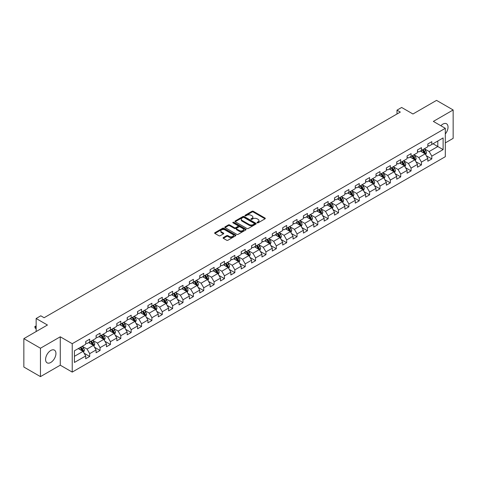 <?xml version="1.0" encoding="UTF-8"?>
<svg xmlns="http://www.w3.org/2000/svg" width="477" height="477" viewBox="0 0 477 477"><rect width="100%" height="100%" fill="white"/><g stroke="black" fill="none" stroke-linecap="round" stroke-linejoin="round"><path stroke-width="0.72" d="M257.192 222.819A0.644 0.376 0 0 0 258.105 222.819L265.039 218.818A0.924 0.531 0 0 0 265.307 218.442A0.924 0.531 0 0 0 265.039 218.067L253.293 211.287A0.924 0.531 0 0 0 251.993 211.287L245.059 215.288A0.644 0.376 0 0 0 245.971 215.813L246.871 215.294A2.951 1.705 0 0 1 251.045 215.294L252.023 215.86A2.951 1.705 0 0 1 252.888 217.065A2.951 1.705 0 0 1 252.023 218.269L251.129 218.788A0.644 0.376 0 0 0 252.041 219.319L252.935 218.8A2.951 1.705 0 0 1 257.109 218.8L258.087 219.36A2.951 1.705 0 0 1 258.951 220.571A2.951 1.705 0 0 1 258.087 221.775L257.192 222.294A0.644 0.376 0 0 0 257.192 222.819L257.192 222.294M50.765 362.466A7.328 4.233 120 0 0 55.553 356.003A7.328 4.233 120 0 0 54.432 350.13A7.328 4.233 120 0 0 50.765 350.494A7.328 4.233 120 0 0 45.977 356.957A7.328 4.233 120 0 0 47.098 362.83A7.328 4.233 120 0 0 50.765 362.466M445.309 133.959A7.328 4.233 120 0 0 446.514 123.764A7.328 4.233 120 0 0 442.847 124.127A7.328 4.233 120 0 0 440.855 125.737M223.355 237.57A0.924 0.531 0 0 0 223.087 237.951A0.924 0.531 0 0 0 223.355 238.327L226.647 240.229A0.924 0.531 0 0 0 227.952 240.229L235.65 235.781A0.924 0.531 0 0 0 235.918 235.405A0.924 0.531 0 0 0 235.65 235.03L223.91 228.25A0.924 0.531 0 0 0 222.604 228.25L214.906 232.693A0.924 0.531 0 0 0 214.638 233.074A0.924 0.531 0 0 0 214.906 233.45L218.883 235.745A0.924 0.531 0 0 0 220.189 235.745L223.486 233.843A0.924 0.531 0 0 0 223.755 233.468A0.924 0.531 0 0 0 223.486 233.092L221.513 231.953A2.468 1.425 0 0 1 220.791 230.946A2.468 1.425 0 0 1 222.312 229.628A2.468 1.425 0 0 1 225.001 229.938L232.728 234.398A2.468 1.425 0 0 1 233.456 235.405A2.468 1.425 0 0 1 231.929 236.723A2.468 1.425 0 0 1 229.24 236.413L227.952 235.668A0.924 0.531 0 0 0 226.647 235.668L223.355 237.57L223.355 238.327L226.647 236.437L226.647 235.668M445.309 142.891L453.15 138.36L453.15 109.966L436.538 100.379L412.945 113.997L401.646 107.474L396.995 110.163L400.316 112.077L44.117 317.73L40.795 315.81L36.145 318.499L36.145 331.539M40.462 348.228L40.462 376.621L60.269 365.191L60.269 336.798L40.462 348.228L23.85 338.64L47.444 325.016L36.145 318.499M60.269 336.798L72.23 343.702L445.309 128.307L445.309 156.7L72.23 372.096L72.23 343.702M453.15 109.966L433.349 121.402L445.309 128.307M246.937 228.513A0.924 0.531 0 0 0 248.237 228.513L255.934 224.071A0.924 0.531 0 0 0 256.209 223.695A0.924 0.531 0 0 0 255.934 223.319L244.194 216.54A0.924 0.531 0 0 0 242.888 216.54L235.191 220.982A0.924 0.531 0 0 0 234.922 221.358A0.924 0.531 0 0 0 235.191 221.733L246.937 228.513M233.199 222.956A0.644 0.376 0 0 1 233.855 223.051L233.855 222.282L245.792 229.175A0.924 0.531 0 0 1 246.066 229.55A0.924 0.531 0 0 1 245.792 229.926L238.095 234.368A0.924 0.531 0 0 1 236.795 234.368L225.049 227.595L228.346 225.704L228.346 224.935L225.049 226.837A0.924 0.531 0 0 0 224.78 227.213A0.924 0.531 0 0 0 225.049 227.595L225.049 226.837M228.346 225.704A0.924 0.531 0 0 1 229.652 225.704L229.652 224.935A0.924 0.531 0 0 0 228.346 224.935M229.652 224.935L234.41 227.684A0.924 0.531 0 0 0 235.716 227.684L237.898 226.426A0.924 0.531 0 0 0 238.172 226.05A0.924 0.531 0 0 0 237.898 225.669L232.943 222.807A0.644 0.376 0 0 1 233.855 222.282M40.462 376.621L23.85 367.034L23.85 338.64M84.161 353.236L89.706 356.444L89.706 353.642L96.086 349.957L96.086 352.759L100.075 350.458L100.075 347.655L106.454 343.971L106.454 346.773L110.443 344.472L110.443 341.669L116.823 337.984L116.823 340.787L120.806 338.485L120.806 335.683L127.186 332.004L127.186 334.8L131.175 332.499L131.175 329.702L137.555 326.018L137.555 328.82L141.544 326.512L141.544 323.716L147.924 320.031L147.924 322.834L151.907 320.532L151.907 317.73L158.286 314.045L158.286 316.847L162.275 314.546L162.275 311.743L168.655 308.059L168.655 310.861L172.644 308.559L172.644 305.757L179.024 302.072L179.024 304.875L183.007 302.573L183.007 299.771L189.387 296.092L189.387 298.888L193.376 296.587L193.376 293.79L199.756 290.105L199.756 292.908L203.745 290.6L203.745 287.804L210.124 284.119L210.124 286.921L214.113 284.62L214.113 281.818L220.493 278.133L220.493 280.935L224.476 278.634L224.476 275.831L230.856 272.146L230.856 274.949L234.845 272.647L234.845 269.845L241.225 266.166L241.225 268.962L245.214 266.661L245.214 263.859L251.594 260.18L251.594 262.976L255.577 260.675L255.577 257.878L261.956 254.193L261.956 256.996L265.945 254.694L265.945 251.892L272.325 248.207L272.325 251.009L276.314 248.708L276.314 245.905L282.694 242.221L282.694 245.023L286.677 242.721L286.677 239.919L293.057 236.234L293.057 239.037L297.046 236.735L297.046 233.933L303.426 230.254L303.426 233.05L307.415 230.749L307.415 227.946L313.794 224.268L313.794 227.064L317.783 224.762L317.783 221.966L324.163 218.281L324.163 221.084L328.146 218.782L328.146 215.98L334.526 212.295L334.526 215.097L338.515 212.796L338.515 209.993L344.895 206.308L344.895 209.111L348.884 206.809L348.884 204.007L355.264 200.322L355.264 203.124L359.247 200.823L359.247 198.021L365.626 194.342L365.626 197.138L369.615 194.837L369.615 192.034L375.995 188.355L375.995 191.152L379.984 188.85L379.984 186.054L386.364 182.369L386.364 185.171L390.347 182.87L390.347 180.067L396.727 176.383L396.727 179.185L400.716 176.884L400.716 174.081L407.096 170.396L407.096 173.199L411.085 170.897L411.085 168.095L417.464 164.41L417.464 167.212L421.453 164.911L421.453 162.108L427.833 158.43L427.833 161.226L431.816 158.924L431.816 156.122L443.115 149.605L443.115 137.936L437.797 141.007L437.797 146.534L443.115 149.605M89.706 356.444L85.717 358.746L85.717 355.943L74.424 362.466L74.424 350.804L85.717 344.281L85.717 341.478L89.706 339.177L89.706 341.979L96.086 338.294L96.086 335.492L100.075 333.19L100.075 335.993L106.454 332.308L106.454 329.506L110.443 327.204L110.443 330.006L116.823 326.322L116.823 323.519L120.806 321.218L120.806 324.02L127.186 320.335L127.186 317.539L131.175 315.237L131.175 318.034L137.555 314.355L137.555 311.553L141.544 309.251L141.544 312.053L147.924 308.369L147.924 305.566L151.907 303.265L151.907 306.067L158.286 302.382L158.286 299.58L162.275 297.278L162.275 300.081L168.655 296.396L168.655 293.593L172.644 291.292L172.644 294.094L179.024 290.41L179.024 287.613L183.007 285.306L183.007 288.108L189.387 284.423L189.387 281.627L193.376 279.325L193.376 282.122L199.756 278.443L199.756 275.64L203.745 273.339L203.745 276.141L210.124 272.456L210.124 269.654L214.113 267.353L214.113 270.155L220.493 266.47L220.493 263.668L224.476 261.366L224.476 264.169L230.856 260.484L230.856 257.681L234.845 255.38L234.845 258.182L241.225 254.497L241.225 251.701L245.214 249.393L245.214 252.196L251.594 248.511L251.594 245.715L255.577 243.413L255.577 246.21L261.956 242.531L261.956 239.728L265.945 237.427L265.945 240.229L272.325 236.544L272.325 233.742L276.314 231.44L276.314 234.243L282.694 230.558L282.694 227.756L286.677 225.454L286.677 228.256L293.057 224.572L293.057 221.769L297.046 219.468L297.046 222.27L303.426 218.585L303.426 215.789L307.415 213.481L307.415 216.284L313.794 212.599L313.794 209.802L317.783 207.501L317.783 210.297L324.163 206.619L324.163 203.816L328.146 201.515L328.146 204.317L334.526 200.632L334.526 197.83L338.515 195.528L338.515 198.331L344.895 194.646L344.895 191.843L348.884 189.542L348.884 192.344L355.264 188.659L355.264 185.857L359.247 183.556L359.247 186.358L365.626 182.673L365.626 179.877L369.615 177.575L369.615 180.372L375.995 176.693L375.995 173.89L379.984 171.589L379.984 174.385L386.364 170.706L386.364 167.904L390.347 165.602L390.347 168.405L396.727 164.72L396.727 161.918L400.716 159.616L400.716 162.418L407.096 158.734L407.096 155.931L411.085 153.63L411.085 156.432L417.464 152.747L417.464 149.945L421.453 147.643L421.453 150.446L427.833 146.761L427.833 143.965L431.816 141.663L431.816 144.459L443.115 137.936M88.644 342.593L93.426 345.354L87.047 349.039L82.265 346.272M85.717 342.742L87.047 343.512L89.706 341.979M87.047 349.039L89.706 353.642M93.426 345.354L96.086 349.957M99.013 336.607L103.795 339.368L97.415 343.052L92.633 340.292M96.086 336.762L97.415 337.525L100.075 335.993M97.415 343.052L100.075 347.655M103.795 339.368L106.454 343.971M109.376 330.621L114.164 333.381L107.784 337.066L102.996 334.305M106.454 330.776L107.784 331.539L110.443 330.006M107.784 337.066L110.443 341.669M114.164 333.381L116.823 337.984M119.745 324.634L124.527 327.395L118.147 331.08L113.365 328.319M116.823 324.789L118.147 325.558L120.806 324.02M118.147 331.08L120.806 335.683M124.527 327.395L127.186 332.004M130.114 318.648L134.896 321.415L128.516 325.093L123.734 322.333M127.186 318.803L128.516 319.572L131.175 318.034M128.516 325.093L131.175 329.702M134.896 321.415L137.555 326.018M140.476 312.662L145.264 315.428L138.885 319.113L134.097 316.346M137.555 312.817L138.885 313.586L141.544 312.053M138.885 319.113L141.544 323.716M145.264 315.428L147.924 320.031M150.845 306.681L155.633 309.442L149.253 313.127L144.465 310.36M147.924 306.83L149.253 307.599L151.907 306.067M149.253 313.127L151.907 317.73M155.633 309.442L158.286 314.045M161.214 300.695L165.996 303.455L159.616 307.14L154.834 304.38M158.286 300.85L159.616 301.613L162.275 300.081M159.616 307.14L162.275 311.743M165.996 303.455L168.655 308.059M171.577 294.708L176.365 297.469L169.985 301.154L165.197 298.393M168.655 294.864L169.985 295.627L172.644 294.094M169.985 301.154L172.644 305.757M176.365 297.469L179.024 302.072M181.946 288.722L186.734 291.483L180.354 295.168L175.566 292.407M179.024 288.877L180.354 289.646L183.007 288.108M180.354 295.168L183.007 299.771M186.734 291.483L189.387 296.092M192.314 282.736L197.096 285.502L190.717 289.181L185.935 286.421M189.387 282.891L190.717 283.66L193.376 282.122M190.717 289.181L193.376 293.79M197.096 285.502L199.756 290.105M202.683 276.749L207.465 279.516L201.085 283.201L196.303 280.434M199.756 276.904L201.085 277.674L203.745 276.141M201.085 283.201L203.745 287.804M207.465 279.516L210.124 284.119M213.046 270.769L217.834 273.53L211.454 277.215L206.666 274.448M210.124 270.918L211.454 271.687L214.113 270.155M211.454 277.215L214.113 281.818M217.834 273.53L220.493 278.133M223.415 264.783L228.197 267.543L221.817 271.228L217.035 268.468M220.493 264.938L221.817 265.701L224.476 264.169M221.817 271.228L224.476 275.831M228.197 267.543L230.856 272.146M233.784 258.796L238.566 261.557L232.186 265.242L227.404 262.481M230.856 258.951L232.186 259.715L234.845 258.182M232.186 265.242L234.845 269.845M238.566 261.557L241.225 266.166M244.146 252.81L248.934 255.571L242.554 259.255L237.767 256.495M241.225 252.965L242.554 253.734L245.214 252.196M242.554 259.255L245.214 263.859M248.934 255.571L251.594 260.18M254.515 246.824L259.303 249.59L252.923 253.269L248.135 250.508M251.594 246.979L252.923 247.748L255.577 246.21M252.923 253.269L255.577 257.878M259.303 249.59L261.956 254.193M264.884 240.843L269.666 243.604L263.286 247.289L258.504 244.522M261.956 240.992L263.286 241.761L265.945 240.229M263.286 247.289L265.945 251.892M269.666 243.604L272.325 248.207M275.247 234.857L280.035 237.618L273.655 241.302L268.867 238.536M272.325 235.006L273.655 235.775L276.314 234.243M273.655 241.302L276.314 245.905M280.035 237.618L282.694 242.221M285.616 228.871L290.404 231.631L284.024 235.316L279.236 232.555M282.694 229.026L284.024 229.789L286.677 228.256M284.024 235.316L286.677 239.919M290.404 231.631L293.057 236.234M295.984 222.884L300.766 225.645L294.387 229.33L289.605 226.569M293.057 223.039L294.387 223.802L297.046 222.27M294.387 229.33L297.046 233.933M300.766 225.645L303.426 230.254M306.353 216.898L311.135 219.664L304.755 223.343L299.973 220.583M303.426 217.053L304.755 217.822L307.415 216.284M304.755 223.343L307.415 227.946M311.135 219.664L313.794 224.268M316.716 210.912L321.504 213.678L315.124 217.357L310.336 214.596M313.794 211.067L315.124 211.836L317.783 210.297M315.124 217.357L317.783 221.966M321.504 213.678L324.163 218.281M327.085 204.931L331.867 207.692L325.487 211.377L320.705 208.61M324.163 205.08L325.487 205.849L328.146 204.317M325.487 211.377L328.146 215.98M331.867 207.692L334.526 212.295M337.454 198.945L342.236 201.705L335.856 205.39L331.074 202.624M334.526 199.094L335.856 199.863L338.515 198.331M335.856 205.39L338.515 209.993M342.236 201.705L344.895 206.308M347.816 192.958L352.604 195.719L346.224 199.404L341.437 196.643M344.895 193.113L346.224 193.877L348.884 192.344M346.224 199.404L348.884 204.007M352.604 195.719L355.264 200.322M358.185 186.972L362.973 189.733L356.593 193.418L351.805 190.657M355.264 187.127L356.593 187.89L359.247 186.358M356.593 193.418L359.247 198.021M362.973 189.733L365.626 194.342M368.554 180.986L373.336 183.752L366.956 187.431L362.174 184.671M365.626 181.141L366.956 181.91L369.615 180.372M366.956 187.431L369.615 192.034M373.336 183.752L375.995 188.355M378.917 174.999L383.705 177.766L377.325 181.445L372.537 178.684M375.995 175.154L377.325 175.924L379.984 174.385M377.325 181.445L379.984 186.054M383.705 177.766L386.364 182.369M389.286 169.019L394.074 171.78L387.694 175.464L382.906 172.698M386.364 169.168L387.694 169.937L390.347 168.405M387.694 175.464L390.347 180.067M394.074 171.78L396.727 176.383M399.654 163.033L404.436 165.793L398.056 169.478L393.275 166.712M396.727 163.182L398.056 163.951L400.716 162.418M398.056 169.478L400.716 174.081M404.436 165.793L407.096 170.396M410.023 157.046L414.805 159.807L408.425 163.492L403.643 160.731M407.096 157.201L408.425 157.965L411.085 156.432M408.425 163.492L411.085 168.095M414.805 159.807L417.464 164.41M420.386 151.06L425.174 153.821L418.794 157.505L414.006 154.745M417.464 151.215L418.794 151.984L421.453 150.446M418.794 157.505L421.453 162.108M425.174 153.821L427.833 158.43M433.015 143.768L437.797 146.534L429.157 151.519L424.375 148.758M427.833 145.229L429.157 145.998L431.816 144.459M429.157 151.519L431.816 156.122M60.269 365.191L72.23 372.096M396.995 110.163L396.995 113.997M74.424 356.325L83.064 351.34L78.276 348.574M83.064 351.34L85.717 355.943M426.271 155.723L431.816 158.924M415.902 161.709L421.453 164.911M405.533 167.695L411.085 170.897M395.171 173.676L400.716 176.884M384.802 179.662L390.347 182.87M374.433 185.648L379.984 188.85M364.064 191.635L369.615 194.837M353.701 197.621L359.247 200.823M343.333 203.607L348.884 206.809M332.964 209.588L338.515 212.796M322.601 215.574L328.146 218.782M312.232 221.561L317.783 224.762M301.863 227.547L307.415 230.749M291.501 233.533L297.046 236.735M281.132 239.52L286.677 242.721M270.763 245.5L276.314 248.708M260.394 251.486L265.945 254.694M250.031 257.473L255.577 260.675M239.663 263.459L245.214 266.661M229.294 269.445L234.845 272.647M218.931 275.432L224.476 278.634M208.562 281.412L214.113 284.62M198.193 287.398L203.745 290.6M187.831 293.385L193.376 296.587M177.462 299.371L183.007 302.573M167.093 305.358L172.644 308.559M156.724 311.338L162.275 314.546M146.361 317.324L151.907 320.532M135.993 323.311L141.544 326.512M125.624 329.297L131.175 332.499M115.261 335.283L120.806 338.485M104.892 341.27L110.443 344.472M94.524 347.25L100.075 350.458M257.449 222.908L258.087 222.538A2.951 1.705 0 0 0 258.951 221.334L258.951 220.571M252.888 217.065L252.888 217.834A2.951 1.705 0 0 1 252.023 219.038L251.385 219.408M265.039 218.067L265.039 218.818L253.293 212.05A0.924 0.531 0 0 0 251.993 212.05L245.315 215.902M255.922 224.077L244.194 217.303A0.924 0.531 0 0 0 242.888 217.303L235.209 221.745M254.307 223.957A0.644 0.376 0 0 0 254.307 223.433L243.997 217.482A0.644 0.376 0 0 0 243.085 217.482L242.143 218.025A2.951 1.705 0 0 0 241.279 219.229A2.951 1.705 0 0 0 242.143 220.44L249.185 224.506A2.951 1.705 0 0 0 253.359 224.506L254.307 223.957L254.307 224.727A0.644 0.376 0 0 0 254.497 224.464L254.497 223.695M241.279 219.229L241.279 219.998A2.951 1.705 0 0 0 242.143 221.203L242.143 220.44M254.307 224.727L253.359 225.269A2.951 1.705 0 0 1 249.185 225.269L242.143 221.203M229.652 225.704L234.41 228.453A0.924 0.531 0 0 0 235.716 228.453L237.898 227.189A0.924 0.531 0 0 0 238.172 226.813L238.172 226.05M233.855 223.051L245.78 229.932M239.353 230.54A2.468 1.425 0 0 0 242.042 230.85A2.468 1.425 0 0 0 243.562 229.532A2.468 1.425 0 0 0 242.841 228.525L240.116 226.951A0.924 0.531 0 0 0 238.816 226.951L236.628 228.215A0.924 0.531 0 0 0 236.359 228.59A0.924 0.531 0 0 0 236.628 228.966L239.353 230.54L239.353 231.309A2.468 1.425 0 0 0 242.042 231.613A2.468 1.425 0 0 0 243.562 230.302L243.562 229.532M236.359 228.59L236.359 229.359A0.924 0.531 0 0 0 236.628 229.735L236.628 228.966M239.353 231.309L236.628 229.735M233.456 235.405L233.456 236.175A2.468 1.425 0 0 1 231.929 237.492A2.468 1.425 0 0 1 229.24 237.182L227.952 236.437A0.924 0.531 0 0 0 226.647 236.437M220.791 230.946L220.791 231.709A2.468 1.425 0 0 0 221.513 232.716L221.513 231.953M223.486 233.092L223.486 233.843L221.513 232.716M235.65 235.03L235.65 235.781L223.91 229.02A0.924 0.531 0 0 0 222.604 229.02L214.918 233.456L214.906 232.693M425.699 154.733L426.486 152.741A2.492 1.437 -120 0 0 425.693 150.619L424.321 148.788M421.93 151.948L421 150.708M422.264 149.981L423.636 151.811A2.492 1.437 60 0 1 424.345 153.308L425.144 152.849A2.492 1.437 -120 0 0 424.429 151.346L423.057 149.516M422.437 149.879L423.958 151.907A1.27 0.733 60 0 1 424.184 152.294L425.144 152.849M415.33 160.719L416.123 158.728A2.492 1.437 -120 0 0 415.324 156.605L413.953 154.775M411.562 157.935L410.631 156.695M411.895 155.961L413.267 157.798A2.492 1.437 60 0 1 413.976 159.294L414.775 158.835A2.492 1.437 -120 0 0 414.066 157.332L412.694 155.502M412.068 155.866L413.589 157.893A1.27 0.733 60 0 1 413.821 158.281L414.775 158.835M404.961 166.706L405.754 164.714A2.492 1.437 -120 0 0 404.961 162.591L403.59 160.761M401.199 163.921L400.263 162.681M401.527 161.947L402.898 163.778A2.492 1.437 60 0 1 403.614 165.28L404.407 164.815A2.492 1.437 -120 0 0 403.697 163.319L402.326 161.488M401.7 161.846L403.22 163.879A1.27 0.733 60 0 1 403.453 164.267L404.407 164.815M394.598 172.686L395.385 170.694A2.492 1.437 -120 0 0 394.592 168.578L393.221 166.747M390.83 169.907L389.9 168.661M391.158 167.934L392.529 169.764A2.492 1.437 60 0 1 393.245 171.261L394.044 170.802A2.492 1.437 -120 0 0 393.328 169.305L391.957 167.475M391.337 167.832L392.857 169.866A1.27 0.733 60 0 1 393.084 170.253L394.044 170.802M384.229 178.672L385.022 176.681A2.492 1.437 -120 0 0 384.223 174.564L382.852 172.728M380.461 175.894L379.531 174.648M380.795 173.92L382.166 175.751A2.492 1.437 60 0 1 382.876 177.247L383.675 176.788A2.492 1.437 -120 0 0 382.965 175.292L381.588 173.461M380.968 173.819L382.488 175.852A1.27 0.733 60 0 1 382.721 176.234L383.675 176.788M373.861 184.659L374.654 182.667A2.492 1.437 -120 0 0 373.861 180.544L372.489 178.714M370.098 181.88L369.162 180.634M370.426 179.907L371.798 181.737A2.492 1.437 60 0 1 372.513 183.234L373.306 182.774A2.492 1.437 -120 0 0 372.597 181.278L371.225 179.447M370.599 179.805L372.12 181.838A1.27 0.733 60 0 1 372.352 182.22L373.306 182.774M363.498 190.645L364.285 188.653A2.492 1.437 -120 0 0 363.492 186.531L362.121 184.7M359.73 187.86L358.799 186.62M360.057 185.893L361.429 187.723A2.492 1.437 60 0 1 362.144 189.22L362.943 188.761A2.492 1.437 -120 0 0 362.228 187.258L360.856 185.428M360.23 185.791L361.757 187.819A1.27 0.733 60 0 1 361.983 188.206L362.943 188.761M353.129 196.631L353.916 194.64A2.492 1.437 -120 0 0 353.123 192.517L351.752 190.687M349.361 193.847L348.431 192.607M349.695 191.873L351.066 193.71A2.492 1.437 60 0 1 351.776 195.206L352.575 194.747A2.492 1.437 -120 0 0 351.859 193.245L350.488 191.414M349.868 191.778L351.388 193.805A1.27 0.733 60 0 1 351.621 194.193L352.575 194.747M342.76 202.618L343.553 200.626A2.492 1.437 -120 0 0 342.754 198.504L341.383 196.673M338.992 199.833L338.062 198.593M339.326 197.86L340.697 199.69A2.492 1.437 60 0 1 341.413 201.193L342.206 200.728A2.492 1.437 -120 0 0 341.496 199.231L340.125 197.4M339.499 197.758L341.019 199.791A1.27 0.733 60 0 1 341.252 200.179L342.206 200.728M332.391 208.598L333.184 206.607A2.492 1.437 -120 0 0 332.391 204.49L331.02 202.659M328.629 205.82L327.693 204.573M328.957 203.846L330.328 205.676A2.492 1.437 60 0 1 331.044 207.173L331.843 206.714A2.492 1.437 -120 0 0 331.127 205.217L329.756 203.387M329.13 203.745L330.656 205.778A1.27 0.733 60 0 1 330.883 206.165L331.843 206.714M322.029 214.584L322.816 212.593A2.492 1.437 -120 0 0 322.023 210.476L320.651 208.64M318.26 211.806L317.33 210.56M318.594 209.832L319.966 211.663A2.492 1.437 60 0 1 320.675 213.159L321.474 212.7A2.492 1.437 -120 0 0 320.759 211.204L319.387 209.373M318.767 209.731L320.288 211.764A1.27 0.733 60 0 1 320.52 212.146L321.474 212.7M311.66 220.571L312.453 218.579A2.492 1.437 -120 0 0 311.654 216.457L310.283 214.626M307.892 217.792L306.961 216.546M308.225 215.819L309.597 217.649A2.492 1.437 60 0 1 310.306 219.146L311.105 218.687A2.492 1.437 -120 0 0 310.396 217.19L309.024 215.36M308.398 215.717L309.919 217.75A1.27 0.733 60 0 1 310.151 218.132L311.105 218.687M301.291 226.557L302.084 224.566A2.492 1.437 -120 0 0 301.291 222.443L299.92 220.612M297.529 223.773L296.593 222.532M297.857 221.805L299.228 223.635A2.492 1.437 60 0 1 299.944 225.132L300.737 224.673A2.492 1.437 -120 0 0 300.027 223.17L298.656 221.34M298.03 221.704L299.55 223.731A1.27 0.733 60 0 1 299.783 224.118L300.737 224.673M290.928 232.543L291.715 230.552A2.492 1.437 -120 0 0 290.922 228.429L289.551 226.599M287.16 229.759L286.23 228.519M287.488 227.785L288.859 229.616A2.492 1.437 60 0 1 289.575 231.118L290.374 230.659A2.492 1.437 -120 0 0 289.658 229.157L288.287 227.326M287.667 227.69L289.187 229.717A1.27 0.733 60 0 1 289.414 230.105L290.374 230.659M280.559 238.53L281.352 236.538A2.492 1.437 -120 0 0 280.554 234.416L279.182 232.585M276.791 235.745L275.861 234.505M277.125 233.772L278.496 235.602A2.492 1.437 60 0 1 279.206 237.105L280.005 236.64A2.492 1.437 -120 0 0 279.295 235.143L277.918 233.313M277.298 233.67L278.818 235.704A1.27 0.733 60 0 1 279.051 236.091L280.005 236.64M270.191 244.51L270.984 242.519A2.492 1.437 -120 0 0 270.191 240.402L268.819 238.572M266.428 241.732L265.492 240.486M266.756 239.758L268.128 241.589A2.492 1.437 60 0 1 268.843 243.085L269.636 242.626A2.492 1.437 -120 0 0 268.927 241.129L267.555 239.299M266.929 239.657L268.45 241.69A1.27 0.733 60 0 1 268.682 242.077L269.636 242.626M259.828 250.497L260.615 248.505A2.492 1.437 -120 0 0 259.822 246.388L258.451 244.552M256.06 247.718L255.129 246.472M256.387 245.744L257.759 247.575A2.492 1.437 60 0 1 258.474 249.072L259.273 248.612A2.492 1.437 -120 0 0 258.558 247.116L257.186 245.285M256.56 245.643L258.087 247.676A1.27 0.733 60 0 1 258.313 248.058L259.273 248.612M249.459 256.483L250.246 254.491A2.492 1.437 -120 0 0 249.453 252.369L248.082 250.538M245.691 253.704L244.761 252.458M246.025 251.731L247.396 253.561A2.492 1.437 60 0 1 248.106 255.058L248.905 254.599A2.492 1.437 -120 0 0 248.189 253.102L246.818 251.272M246.198 251.629L247.718 253.663A1.27 0.733 60 0 1 247.951 254.044L248.905 254.599M239.09 262.469L239.883 260.478A2.492 1.437 -120 0 0 239.084 258.355L237.713 256.525M235.322 259.685L234.392 258.445M235.656 257.717L237.027 259.548A2.492 1.437 60 0 1 237.743 261.044L238.536 260.585A2.492 1.437 -120 0 0 237.826 259.083L236.455 257.252M235.829 257.616L237.349 259.643A1.27 0.733 60 0 1 237.582 260.031L238.536 260.585M228.721 268.456L229.515 266.464A2.492 1.437 -120 0 0 228.721 264.341L227.35 262.511M224.959 265.671L224.023 264.431M225.287 263.698L226.658 265.528A2.492 1.437 60 0 1 227.374 267.031L228.173 266.565A2.492 1.437 -120 0 0 227.457 265.069L226.086 263.238M225.46 263.602L226.986 265.629A1.27 0.733 60 0 1 227.213 266.017L228.173 266.565M218.359 274.436L219.146 272.445A2.492 1.437 -120 0 0 218.353 270.328L216.981 268.497M214.59 271.657L213.66 270.411M214.924 269.684L216.296 271.514A2.492 1.437 60 0 1 217.005 273.017L217.804 272.552A2.492 1.437 -120 0 0 217.089 271.055L215.717 269.225M215.097 269.583L216.618 271.616A1.27 0.733 60 0 1 216.85 272.003L217.804 272.552M207.99 280.422L208.783 278.431A2.492 1.437 -120 0 0 207.984 276.314L206.613 274.484M204.222 277.644L203.291 276.398M204.555 275.67L205.927 277.501A2.492 1.437 60 0 1 206.636 278.997L207.435 278.538A2.492 1.437 -120 0 0 206.726 277.042L205.354 275.211M204.728 275.569L206.249 277.602A1.27 0.733 60 0 1 206.481 277.99L207.435 278.538M197.621 286.409L198.414 284.417A2.492 1.437 -120 0 0 197.621 282.295L196.25 280.464M193.859 283.63L192.923 282.384M194.187 281.657L195.558 283.487A2.492 1.437 60 0 1 196.274 284.984L197.067 284.525A2.492 1.437 -120 0 0 196.357 283.028L194.986 281.197M194.36 281.555L195.88 283.588A1.27 0.733 60 0 1 196.113 283.97L197.067 284.525M187.258 292.395L188.045 290.404A2.492 1.437 -120 0 0 187.252 288.281L185.881 286.45M183.49 289.617L182.56 288.37M183.818 287.643L185.189 289.473A2.492 1.437 60 0 1 185.905 290.97L186.704 290.511A2.492 1.437 -120 0 0 185.988 289.014L184.617 287.178M183.997 287.542L185.517 289.575A1.27 0.733 60 0 1 185.744 289.956L186.704 290.511M176.889 298.381L177.682 296.39A2.492 1.437 -120 0 0 176.884 294.267L175.512 292.437M173.121 295.597L172.191 294.357M173.455 293.629L174.826 295.46A2.492 1.437 60 0 1 175.536 296.956L176.335 296.497A2.492 1.437 -120 0 0 175.625 294.995L174.248 293.164M173.628 293.528L175.148 295.555A1.27 0.733 60 0 1 175.381 295.943L176.335 296.497M166.521 304.368L167.314 302.376A2.492 1.437 -120 0 0 166.521 300.254L165.149 298.423M162.758 301.583L161.822 300.343M163.086 299.61L164.458 301.44A2.492 1.437 60 0 1 165.173 302.943L165.966 302.478A2.492 1.437 -120 0 0 165.257 300.981L163.885 299.151M163.259 299.514L164.78 301.542A1.27 0.733 60 0 1 165.012 301.929L165.966 302.478M156.158 310.348L156.945 308.357A2.492 1.437 -120 0 0 156.152 306.24L154.781 304.409M152.39 307.57L151.459 306.323M152.718 305.596L154.089 307.426A2.492 1.437 60 0 1 154.804 308.923L155.603 308.464A2.492 1.437 -120 0 0 154.888 306.967L153.516 305.137M152.89 305.495L154.417 307.528A1.27 0.733 60 0 1 154.643 307.915L155.603 308.464M145.789 316.334L146.576 314.343A2.492 1.437 -120 0 0 145.783 312.226L144.412 310.396M142.021 313.556L141.091 312.31M142.355 311.582L143.726 313.413A2.492 1.437 60 0 1 144.436 314.909L145.235 314.45A2.492 1.437 -120 0 0 144.519 312.954L143.148 311.123M142.528 311.481L144.048 313.514A1.27 0.733 60 0 1 144.281 313.902L145.235 314.45M135.42 322.321L136.213 320.329A2.492 1.437 -120 0 0 135.414 318.207L134.043 316.376M131.652 319.542L130.722 318.296M131.986 317.569L133.357 319.399A2.492 1.437 60 0 1 134.073 320.896L134.866 320.437A2.492 1.437 -120 0 0 134.156 318.94L132.785 317.11M132.159 317.467L133.679 319.501A1.27 0.733 60 0 1 133.912 319.882L134.866 320.437M125.057 328.307L125.845 326.316A2.492 1.437 -120 0 0 125.052 324.193L123.68 322.363M121.289 325.529L120.353 324.282M121.617 323.555L122.988 325.386A2.492 1.437 60 0 1 123.704 326.882L124.503 326.423A2.492 1.437 -120 0 0 123.787 324.926L122.416 323.09M121.79 323.454L123.316 325.487A1.27 0.733 60 0 1 123.543 325.869L124.503 326.423M114.689 334.294L115.476 332.302A2.492 1.437 -120 0 0 114.683 330.179L113.311 328.349M110.92 331.509L109.99 330.269M111.254 329.541L112.626 331.372A2.492 1.437 60 0 1 113.335 332.868L114.134 332.409A2.492 1.437 -120 0 0 113.419 330.907L112.047 329.076M111.427 329.44L112.948 331.467A1.27 0.733 60 0 1 113.18 331.855L114.134 332.409M104.32 340.28L105.113 338.288A2.492 1.437 -120 0 0 104.314 336.166L102.943 334.335M100.552 337.495L99.621 336.255M100.885 335.522L102.257 337.352A2.492 1.437 60 0 1 102.966 338.855L103.765 338.39A2.492 1.437 -120 0 0 103.056 336.893L101.684 335.063M101.058 335.426L102.579 337.454A1.27 0.733 60 0 1 102.811 337.841L103.765 338.39M93.951 346.26L94.744 344.269A2.492 1.437 -120 0 0 93.951 342.152L92.58 340.322M90.189 343.482L89.253 342.236M90.517 341.508L91.888 343.339A2.492 1.437 60 0 1 92.604 344.835L93.397 344.376A2.492 1.437 -120 0 0 92.687 342.88L91.316 341.049M90.69 341.407L92.21 343.44A1.27 0.733 60 0 1 92.443 343.828L93.397 344.376M83.588 352.247L84.375 350.255A2.492 1.437 -120 0 0 83.582 348.138L82.211 346.308M79.82 349.468L78.89 348.222M80.148 347.494L81.519 349.325A2.492 1.437 60 0 1 82.235 350.822L83.034 350.362A2.492 1.437 -120 0 0 82.318 348.866L80.947 347.035M80.327 347.393L81.847 349.426A1.27 0.733 60 0 1 82.074 349.808L83.034 350.362M36.145 326.232L35.203 326.775L36.145 327.323M35.203 328.158L34.833 326.793L35.203 326.775L35.203 328.158L36.145 328.701M34.833 326.566L36.145 325.904M258.087 222.538L258.087 221.775M251.129 219.319L251.129 218.788M252.023 219.038L252.023 218.269M245.059 215.813L245.059 215.288M251.993 212.05L251.993 211.287M253.293 212.05L253.293 211.287M235.191 221.733L235.191 220.982M242.888 217.303L242.888 216.54M244.194 217.303L244.194 216.54M255.934 224.071L255.934 223.319M249.185 225.269L249.185 224.506M253.359 225.269L253.359 224.506M234.41 228.453L234.41 227.684M235.716 228.453L235.716 227.684M237.898 227.189L237.898 226.426M245.792 229.926L245.792 229.175M227.952 236.437L227.952 235.668M229.24 237.182L229.24 236.413M222.604 229.02L222.604 228.25M223.91 229.02L223.91 228.25M424.929 153.683L426.474 152.789M424.429 151.346L425.693 150.619M422.658 152.372L423.636 151.811M414.561 159.664L416.105 158.775M414.066 157.332L415.324 156.605M412.295 158.358L413.267 157.798M404.192 165.65L405.736 164.762M403.697 163.319L404.961 162.591M401.926 164.344L402.898 163.778M393.823 171.637L395.373 170.742M393.328 169.305L394.592 168.578M391.557 170.331L392.529 169.764M383.46 177.623L385.005 176.728M382.965 175.292L384.223 174.564M381.189 176.311L382.166 175.751M373.092 183.609L374.636 182.715M372.597 181.278L373.861 180.544M370.826 182.297L371.798 181.737M362.723 189.596L364.267 188.701M362.228 187.258L363.492 186.531M360.457 188.284L361.429 187.723M352.36 195.576L353.904 194.688M351.859 193.245L353.123 192.517M350.088 194.27L351.066 193.71M341.991 201.562L343.535 200.674M341.496 199.231L342.754 198.504M339.725 200.257L340.697 199.69M331.622 207.549L333.167 206.654M331.127 205.217L332.391 204.49M329.357 206.237L330.328 205.676M321.259 213.535L322.804 212.641M320.759 211.204L322.023 210.476M318.988 212.223L319.966 211.663M310.891 219.521L312.435 218.627M310.396 217.19L311.654 216.457M308.625 218.21L309.597 217.649M300.522 225.508L302.066 224.613M300.027 223.17L301.291 222.443M298.256 224.196L299.228 223.635M290.153 231.488L291.703 230.6M289.658 229.157L290.922 228.429M287.887 230.182L288.859 229.616M279.79 237.474L281.335 236.586M279.295 235.143L280.554 234.416M277.519 236.169L278.496 235.602M269.422 243.461L270.966 242.566M268.927 241.129L270.191 240.402M267.156 242.149L268.128 241.589M259.053 249.447L260.597 248.553M258.558 247.116L259.822 246.388M256.787 248.135L257.759 247.575M248.69 255.433L250.234 254.539M248.189 253.102L249.453 252.369M246.418 254.122L247.396 253.561M238.321 261.42L239.865 260.525M237.826 259.083L239.084 258.355M236.055 260.108L237.027 259.548M227.952 267.4L229.497 266.512M227.457 265.069L228.721 264.341M225.687 266.094L226.658 265.528M217.59 273.387L219.134 272.498M217.089 271.055L218.353 270.328M215.318 272.081L216.296 271.514M207.221 279.373L208.765 278.479M206.726 277.042L207.984 276.314M204.955 278.061L205.927 277.501M196.852 285.359L198.396 284.465M196.357 283.028L197.621 282.295M194.586 284.048L195.558 283.487M186.483 291.346L188.033 290.451M185.988 289.014L187.252 288.281M184.217 290.034L185.189 289.473M176.12 297.326L177.665 296.438M175.625 294.995L176.884 294.267M173.849 296.02L174.826 295.46M165.752 303.312L167.296 302.424M165.257 300.981L166.521 300.254M163.486 302.007L164.458 301.44M155.383 309.299L156.927 308.41M154.888 306.967L156.152 306.24M153.117 307.993L154.089 307.426M145.02 315.285L146.564 314.391M144.519 312.954L145.783 312.226M142.748 313.973L143.726 313.413M134.651 321.271L136.195 320.377M134.156 318.94L135.414 318.207M132.385 319.96L133.357 319.399M124.282 327.258L125.827 326.363M123.787 324.926L125.052 324.193M122.017 325.946L122.988 325.386M113.92 333.238L115.464 332.35M113.419 330.907L114.683 330.179M111.648 331.932L112.626 331.372M103.551 339.225L105.095 338.336M103.056 336.893L104.314 336.166M101.285 337.919L102.257 337.352M93.182 345.211L94.726 344.322M92.687 342.88L93.951 342.152M90.916 343.905L91.888 343.339M82.813 351.197L84.363 350.303M82.318 348.866L83.582 348.138M80.547 349.885L81.519 349.325"/></g></svg>
